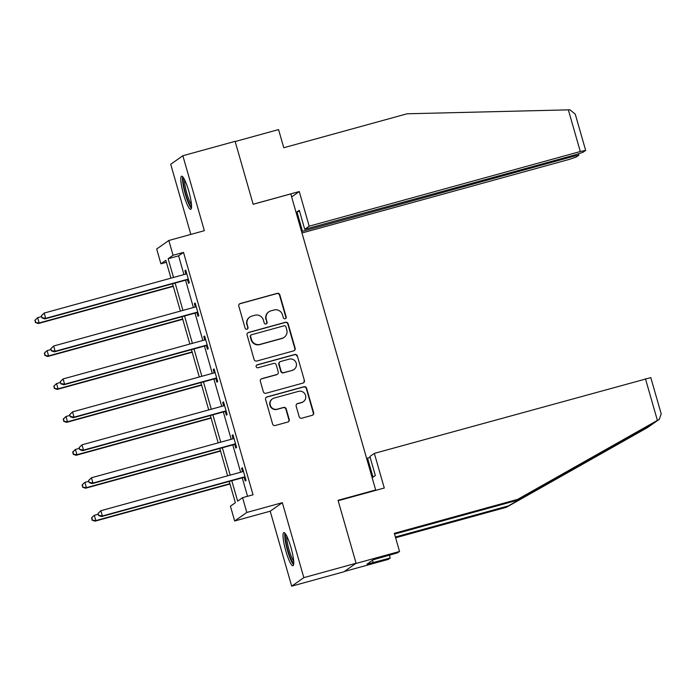 <?xml version="1.0" encoding="UTF-8"?>
<svg xmlns="http://www.w3.org/2000/svg" width="696" height="696" viewBox="0 0 696 696"><rect width="100%" height="100%" fill="white"/><g stroke="black" fill="none" stroke-linecap="round" stroke-linejoin="round"><path stroke-width="1.04" d="M285.142 318.733A1.514 1.488 54.9 0 0 286.16 316.88L279.844 294.86A2.158 2.123 54.9 0 0 277.199 293.355L240.268 303.526A2.158 2.123 54.9 0 0 238.806 306.162L245.123 328.181A1.514 1.488 54.9 0 0 247.428 329.025A1.514 1.488 54.9 0 0 247.994 327.39L247.184 324.536A6.917 6.795 54.9 0 1 251.848 316.097L254.919 315.253A6.917 6.795 54.9 0 1 263.392 320.082L264.202 322.927A1.514 1.488 54.9 0 0 266.507 323.77A1.514 1.488 54.9 0 0 267.081 322.135L266.264 319.29A6.917 6.795 54.9 0 1 270.927 310.851L273.998 309.998A6.917 6.795 54.9 0 1 282.472 314.827L283.289 317.672A1.514 1.488 54.9 0 0 285.142 318.733M285.421 318.62A1.514 1.488 54.9 0 0 285.83 317.115L279.514 295.095A2.158 2.123 54.9 0 0 276.869 293.582L239.937 303.752A2.158 2.123 54.9 0 0 239.459 303.952M247.263 329.13A1.514 1.488 54.9 0 0 247.672 327.625L247.184 324.536M266.342 323.875A1.514 1.488 54.9 0 0 266.751 322.37L266.264 319.29M290.937 547.369A17.165 2.949 -105.4 0 0 283.82 532.623A17.165 2.949 -105.4 0 0 285.821 550.971A17.165 2.949 -105.4 0 0 292.938 565.726A17.165 2.949 -105.4 0 0 290.937 547.369M188.729 190.939A17.165 2.949 -105.4 0 0 181.621 176.184A17.165 2.949 -105.4 0 0 183.614 194.532A17.165 2.949 -105.4 0 0 190.73 209.287A17.165 2.949 -105.4 0 0 188.729 190.939M299.167 416.678A2.158 2.123 54.9 0 0 301.812 418.183L312.173 415.329A2.158 2.123 54.9 0 0 313.635 412.693L306.614 388.238A2.158 2.123 54.9 0 0 303.969 386.724L267.046 396.894A2.158 2.123 54.9 0 0 265.585 399.53L272.597 423.995A2.158 2.123 54.9 0 0 275.242 425.5L287.761 422.054A2.158 2.123 54.9 0 0 289.214 419.418L286.213 408.944A2.158 2.123 54.9 0 0 283.568 407.438L277.365 409.152A5.777 5.681 54.9 0 1 272.449 398.878A5.777 5.681 54.9 0 1 274.18 398.06L298.497 391.37A5.777 5.681 54.9 0 1 303.404 401.635A5.777 5.681 54.9 0 1 301.673 402.453L297.627 403.567A2.158 2.123 54.9 0 0 296.165 406.212L299.167 416.678M356.091 563.247L343.946 571.781L291.694 586.171L303.839 577.637L356.091 563.247L338.047 500.32L375.675 489.967L290.78 193.923L253.161 204.276L235.118 141.349L182.857 155.739L204.354 230.698L168.823 240.485L173.06 255.267L183.509 252.387L253.022 494.795L242.573 497.675L246.81 512.456L234.665 520.991L230.428 506.209L235.352 502.747L229.236 481.415M303.839 577.637L282.341 502.677L246.81 512.456M293.695 350.871A2.158 2.123 54.9 0 0 295.147 348.235L288.135 323.779A2.158 2.123 54.9 0 0 285.49 322.265L248.559 332.436A2.158 2.123 54.9 0 0 247.097 335.072L254.118 359.527A2.158 2.123 54.9 0 0 256.763 361.041L293.695 350.871M297.375 356.004L304.387 380.46A2.158 2.123 54.9 0 1 302.934 383.105L266.002 393.266A2.158 2.123 54.9 0 1 263.358 391.761L260.356 381.295A2.158 2.123 54.9 0 1 261.809 378.659L276.79 374.535A2.158 2.123 54.9 0 0 278.243 371.89L276.26 364.948A2.158 2.123 54.9 0 0 273.606 363.442L258.016 367.74A1.514 1.488 54.9 0 1 256.728 365.052A1.514 1.488 54.9 0 1 257.189 364.834L294.73 354.499A2.158 2.123 54.9 0 1 297.375 356.004L304.387 380.46M182.857 155.739L170.72 164.273L190.834 234.421M374.692 490.654L375.675 489.967M183.509 252.387L178.585 255.85L183.962 274.581M185.571 280.183L193.41 307.528M195.011 313.13L202.849 340.466M204.459 346.069L212.297 373.404M213.907 379.007L221.746 406.342M223.346 411.954L231.185 439.289M232.795 444.892L240.633 472.227M242.243 477.83L247.541 496.309M187.563 279.94L188.546 283.35L189.364 282.776L185.736 270.109L184.91 270.683L185.876 274.05M197.011 312.878L197.995 316.297L198.812 315.714L195.176 303.047L194.358 303.621L195.324 306.988M206.46 345.816L207.434 349.235L208.261 348.661L204.624 335.994L203.806 336.568L204.772 339.926M215.899 378.755L216.882 382.174L217.7 381.599L214.072 368.932L213.246 369.506L214.211 372.873M225.347 411.701L226.33 415.12L227.148 414.538L223.512 401.87L222.694 402.445L223.66 405.811M234.796 444.64L235.77 448.059L236.596 447.485L232.96 434.809L232.142 435.392L233.108 438.75M244.235 477.578L245.218 480.997L246.036 480.423L242.408 467.755L241.59 468.33L242.547 471.697M282.341 502.677L270.205 511.203L291.694 586.171M270.205 511.203L234.665 520.991M166.396 262.288L160.915 263.801L156.678 249.02L168.823 240.485M231.794 480.71L237.649 501.137L242.573 497.675M173.06 255.267L168.136 258.721L173.513 277.46M175.114 283.063L182.952 310.399M184.562 316.001L192.4 343.345M194.01 348.948L201.849 376.284M203.45 381.887L211.288 409.222M212.898 414.825L220.736 442.169M222.346 447.772L230.185 475.107M170.955 278.165L165.839 260.339L160.915 263.801M227.627 475.812L219.788 448.476M218.179 442.865L210.34 415.529M208.73 409.927L200.892 382.591M199.291 376.988L191.452 349.653M189.843 344.05L182.004 316.706M180.394 311.103L172.556 283.768M178.585 255.85L168.136 258.721M184.91 270.683L185.823 270.431M194.358 303.621L195.272 303.378M203.806 336.568L204.72 336.316M213.246 369.506L214.159 369.254M222.694 402.445L223.607 402.192M232.142 435.392L233.056 435.139M241.59 468.33L242.504 468.077M268.847 311.825L268.525 312.052A6.917 6.795 54.9 0 0 265.933 319.516M249.768 317.08L249.446 317.306A6.917 6.795 54.9 0 0 246.854 324.771M294.164 350.671A2.158 2.123 54.9 0 0 294.817 348.461L287.805 324.005A2.158 2.123 54.9 0 0 285.16 322.5L248.228 332.662A2.158 2.123 54.9 0 0 247.75 332.862M285.917 326.842A1.514 1.488 54.9 0 0 284.064 325.789L251.648 334.715A1.514 1.488 54.9 0 0 250.63 336.56L251.491 339.57A6.917 6.795 54.9 0 0 259.956 344.389L282.115 338.291A6.917 6.795 54.9 0 0 286.778 329.852L285.917 326.842M251.195 334.933L250.865 335.159A1.514 1.488 54.9 0 0 250.299 336.794L250.63 336.56M284.185 337.316L283.855 337.543A6.917 6.795 54.9 0 1 281.784 338.526L259.625 344.624A6.917 6.795 54.9 0 1 251.16 339.796L250.299 336.794M303.413 382.904A2.158 2.123 54.9 0 0 304.065 380.695M277.434 374.231L277.112 374.457A2.158 2.123 54.9 0 1 276.46 374.761L261.487 378.885A2.158 2.123 54.9 0 0 261.009 379.085M297.044 356.239A2.158 2.123 54.9 0 0 294.399 354.725L256.859 365.069A1.514 1.488 54.9 0 0 256.572 365.174M292.329 370.255A5.777 5.681 54.9 0 0 295.887 362.285A5.777 5.681 54.9 0 0 289.153 359.162L280.584 361.52A2.158 2.123 54.9 0 0 279.131 364.165L281.123 371.107A2.158 2.123 54.9 0 0 283.768 372.612L292.007 370.481A5.777 5.681 54.9 0 0 293.738 369.663L294.06 369.437M279.94 361.824L279.609 362.059A2.158 2.123 54.9 0 0 278.8 364.391L279.131 364.165M292.007 370.481L283.437 372.839A2.158 2.123 54.9 0 1 280.793 371.333L278.8 364.391M303.404 401.635L303.082 401.87A5.777 5.681 54.9 0 1 301.351 402.688L297.296 403.802A2.158 2.123 54.9 0 0 296.818 404.002M272.449 398.878L272.119 399.104A5.777 5.681 54.9 0 0 277.034 409.379L277.365 409.152M288.24 421.854A2.158 2.123 54.9 0 0 288.892 419.644L285.891 409.178A2.158 2.123 54.9 0 0 283.237 407.673L277.034 409.379M312.652 415.129A2.158 2.123 54.9 0 0 313.304 412.919L306.292 388.464A2.158 2.123 54.9 0 0 303.647 386.959L266.716 397.129A2.158 2.123 54.9 0 0 266.237 397.32M41.586 316.584L37.636 317.672L39.15 322.953L38.332 323.527L173.304 286.369M35.731 322.291L35.131 320.177L35.409 322.526L39.15 322.953L173.208 286.047M34.8 320.412L37.636 317.672L35.131 320.177M38.332 323.527L35.409 322.526M41.36 315.801L41.969 317.907L41.36 315.801L44.196 313.061L185.701 274.102A2.201 2.166 54.9 0 0 186.441 273.737L186.711 273.528M41.69 315.566L44.196 313.061L45.71 318.342L44.892 318.916L186.398 279.957A2.201 2.166 54.9 0 1 187.224 279.896L188.59 280.053M188.39 279.357L188.042 279.322A2.201 2.166 54.9 0 0 187.215 279.383L45.71 318.342L42.299 317.68M186.067 273.963L186.702 273.476M41.969 317.907L44.892 318.916M191.548 206.599A14.851 2.549 74.6 0 1 187.972 200.752A14.851 2.549 74.6 0 1 183.692 178.08M184.666 179.855A13.755 2.366 -105.4 0 0 189.007 199.83A13.755 2.366 -105.4 0 0 191.47 204.572M182.7 176.732A17.052 2.932 -105.4 0 0 187.99 202.005A17.052 2.932 -105.4 0 0 191.383 208.261M293.747 563.038A14.851 2.549 74.6 0 1 290.18 557.183A14.851 2.549 74.6 0 1 285.899 534.511M286.865 536.294A13.755 2.366 -105.4 0 0 291.215 556.269A13.755 2.366 -105.4 0 0 293.677 561.011M284.908 533.171A17.052 2.932 -105.4 0 0 290.197 558.444A17.052 2.932 -105.4 0 0 293.59 564.7M568.345 109.855L569.92 109.829L575.261 114.153L585.658 150.406L580.29 151.537L568.345 109.855L407.09 113.787L283.768 147.735L278.565 129.578L235.161 141.532M301.977 232.969L569.041 159.445L576.297 157.026L578.785 155.269L573.504 156.304L573.234 155.382M301.568 231.533L573.504 156.304M302.403 230.95L296.957 211.941L299.28 210.305L304.735 229.315L575.827 154.669L583.083 152.25L585.658 150.406M304.735 229.315L309.198 226.174L580.29 151.537M291.641 196.907L299.263 191.548L309.198 226.174M253.144 204.241L299.263 191.548M296.957 211.941L299.55 211.227M395.389 537.008L508.341 505.914L506.401 507.271L647.567 427.527L652.952 423.777M508.341 505.914L653.135 423.655M338.16 500.711L384.279 488.009L374.344 453.383L650.803 377.615L661.2 413.859L659.269 419.34L517.659 499.363L394.336 533.319L399.539 551.476L397.607 552.833L373.256 559.767L366.923 564.212L390.221 558.027L389.386 555.095M390.221 558.027L388.29 559.384L344.389 571.468L355.647 563.56L399.539 551.476M506.401 507.271L395.615 537.773M374.344 453.383L369.88 456.515L375.335 475.525L373.004 477.16L367.558 458.159L366.714 458.742M517.659 499.363L515.719 500.72L394.554 534.084M659.269 419.34L653.875 423.09L515.719 500.72M370.15 457.437L367.558 458.159M373.186 562.49L372.551 560.254M51.034 349.531L47.084 350.619L48.598 355.891L47.78 356.474L182.752 319.307M45.179 355.23L44.57 353.124L44.848 355.465L48.598 355.891L182.656 318.986M44.248 353.35L46.267 351.193L44.57 353.124M47.78 356.474L44.848 355.465M60.482 382.469L56.533 383.557L58.046 388.838L57.22 389.412L192.192 352.254M54.627 388.177L54.018 386.062L54.297 388.403L58.046 388.838L192.105 351.924M53.688 386.289L56.533 383.557L54.018 386.062M57.22 389.412L54.297 388.403M50.808 348.74L51.417 350.854L50.808 348.74L53.644 346.008L195.15 307.04A2.201 2.166 54.9 0 0 195.889 306.675L196.159 306.466M51.139 348.505L53.644 346.008L55.158 351.28L54.34 351.863L195.846 312.895A2.201 2.166 54.9 0 1 196.672 312.835L198.029 313M197.829 312.304L197.49 312.26A2.201 2.166 54.9 0 0 196.663 312.321L55.158 351.28L51.739 350.619M195.515 306.91L196.141 306.423M51.417 350.854L54.34 351.863M60.256 381.678L60.857 383.792L60.256 381.678L63.092 378.946L204.598 339.987A2.201 2.166 54.9 0 0 205.337 339.613L205.607 339.404M60.578 381.452L63.092 378.946L64.606 384.227L63.788 384.801L205.294 345.842A2.201 2.166 54.9 0 1 206.112 345.781L207.478 345.938M207.278 345.242L206.938 345.199A2.201 2.166 54.9 0 0 206.112 345.26L64.606 384.227L61.187 383.566M204.963 339.848L205.59 339.361M60.857 383.792L63.788 384.801M69.922 415.408L65.972 416.495L67.486 421.776L66.668 422.35L201.64 385.192M64.067 421.115L63.467 419.001L63.745 421.341L67.486 421.776L201.544 384.862M63.136 419.236L65.972 416.495L63.467 419.001M66.668 422.35L63.745 421.341M79.37 448.355L75.42 449.442L76.934 454.714L76.116 455.297L211.088 418.131M73.515 454.053L72.915 451.948L73.184 454.288L76.934 454.714L210.992 417.809M72.584 452.174L75.42 449.442L72.915 451.948M76.116 455.297L73.184 454.288M88.818 481.293L84.868 482.38L86.382 487.661L85.556 488.235L220.536 451.069M82.963 487L82.354 484.886L82.633 487.226L86.382 487.661L220.441 450.747M82.032 485.112L84.042 482.954L82.354 484.886M85.556 488.235L82.633 487.226M69.696 414.625L70.305 416.73L69.696 414.625L72.541 411.884L214.046 372.925A2.201 2.166 54.9 0 0 214.777 372.56L215.047 372.351M70.026 414.39L72.541 411.884L74.054 417.165L73.228 417.739L214.733 378.781A2.201 2.166 54.9 0 1 215.56 378.72L216.926 378.876M216.726 378.18L216.378 378.145A2.201 2.166 54.9 0 0 215.56 378.206L74.054 417.165L70.635 416.504M214.411 372.786L215.038 372.299M70.305 416.73L73.228 417.739M79.144 447.563L79.753 449.677L79.144 447.563L81.98 444.822L223.486 405.864A2.201 2.166 54.9 0 0 224.225 405.498L224.495 405.29M79.474 447.328L81.98 444.822L83.494 450.103L82.676 450.686L224.182 411.719A2.201 2.166 54.9 0 1 225.008 411.658L226.365 411.823M226.165 411.127L225.826 411.084A2.201 2.166 54.9 0 0 224.999 411.145L83.494 450.103L80.075 449.442M223.851 405.725L224.486 405.246M79.753 449.677L82.676 450.686M88.592 480.501L89.192 482.615L88.592 480.501L91.428 477.769L232.934 438.811A2.201 2.166 54.9 0 0 233.673 438.436L233.943 438.228M88.923 480.275L91.428 477.769L92.942 483.05L92.124 483.624L233.63 444.666A2.201 2.166 54.9 0 1 234.448 444.596L235.814 444.761M235.613 444.065L235.274 444.022A2.201 2.166 54.9 0 0 234.448 444.083L92.942 483.05L89.523 482.38M233.299 438.671L233.926 438.184M89.192 482.615L92.124 483.624M98.267 514.231L94.308 515.318L95.822 520.599L95.004 521.173L229.976 484.016M92.411 519.938L91.802 517.824L92.081 520.164L95.822 520.599L229.889 483.685M91.472 518.059L93.49 515.893L91.802 517.824M95.004 521.173L92.081 520.164M98.04 513.448L98.641 515.553L98.04 513.448L100.877 510.707L242.382 471.749A2.201 2.166 54.9 0 0 243.113 471.383L243.391 471.175M98.362 513.213L100.877 510.707L102.39 515.988L101.564 516.562L243.069 477.604A2.201 2.166 54.9 0 1 243.896 477.543L245.262 477.7M245.062 477.004L244.714 476.969A2.201 2.166 54.9 0 0 243.896 477.03L102.39 515.988L98.971 515.327M242.747 471.61L243.374 471.122M98.641 515.553L101.564 516.562M188.042 279.322L187.224 279.896M187.215 279.383L186.398 279.957M647.567 427.527L652.448 424.09M653.875 423.09L658.764 419.653M657.398 420.428L645.444 378.737M559.114 476.212L562.629 475.246M197.49 312.26L196.672 312.835M196.663 312.321L195.846 312.895M206.938 345.199L206.112 345.781M206.112 345.26L205.294 345.842M216.378 378.145L215.56 378.72M215.56 378.206L214.733 378.781M225.826 411.084L225.008 411.658M224.999 411.145L224.182 411.719M235.274 444.022L234.448 444.596M234.448 444.083L233.63 444.666M244.714 476.969L243.896 477.543M243.896 477.03L243.069 477.604M578.863 155.182L578.498 153.903"/></g></svg>
